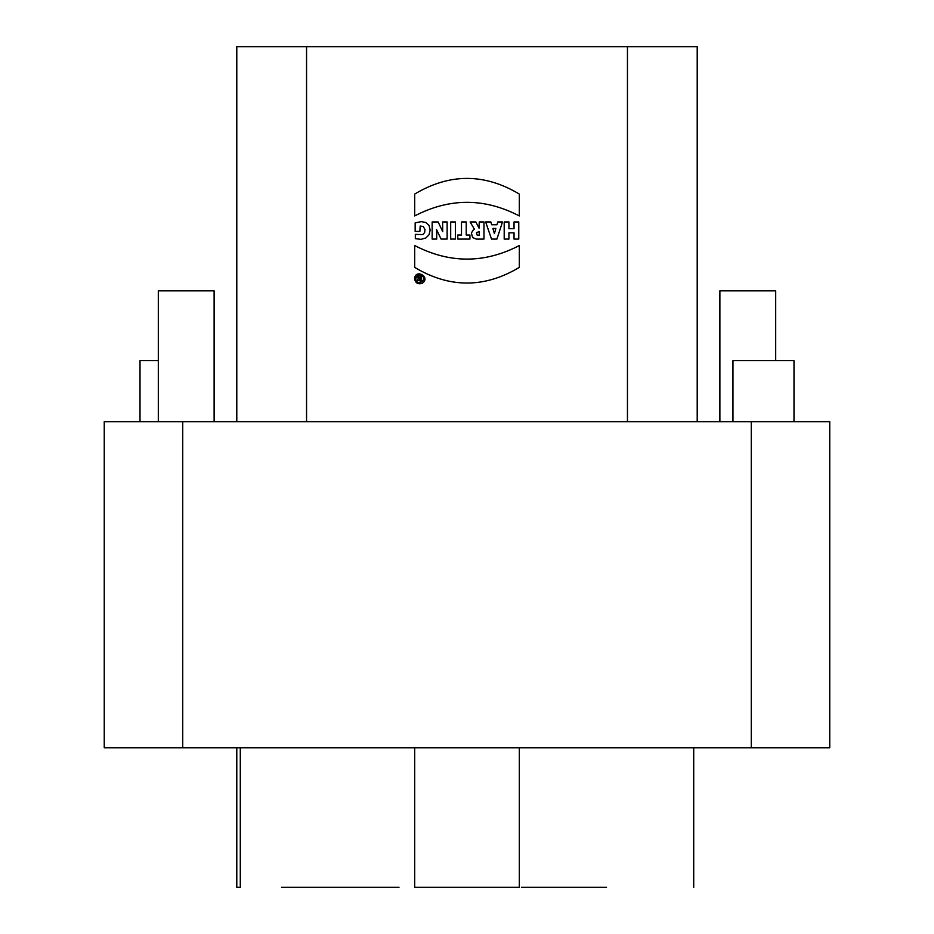 <?xml version="1.0" encoding="UTF-8"?>
<svg xmlns="http://www.w3.org/2000/svg" width="934" height="934" viewBox="0 0 934 934"><rect width="100%" height="100%" fill="white"/><g stroke="black" fill="none" stroke-linecap="round" stroke-linejoin="round"><path stroke-width="1.4" d="M158.313 421.654L158.313 290.859L214.12 290.859L214.12 421.654M158.313 360.617L140.007 360.617L140.007 421.654M793.993 421.654L793.993 360.617L732.956 360.617L732.956 421.654M719.88 421.654L719.88 290.859L775.687 290.859L775.687 360.617M514.039 239.081L514.039 232.835L508.925 232.835L508.925 239.081L504.197 239.081L504.197 221.953L508.925 221.953L508.925 228.69L514.039 228.69L514.039 221.953L518.767 221.953L518.767 239.081L514.039 239.081M493.712 231.2L494.401 233.617L495.849 228.456L492.86 228.456L493.712 231.2M490.805 221.953L491.693 224.744L496.97 224.744L497.822 221.953L502.504 221.953L496.911 239.081L491.517 239.081L485.645 221.953L490.805 221.953M476.445 232.648L477.134 235.064L479.247 235.275L479.247 231.597L476.445 232.648M473.608 229.53L474.39 229.145L470.117 221.953L475.85 221.953L479.037 228.188L479.247 221.953L483.975 221.953L483.975 239.081L476.375 239.116L472.616 237.551L471.378 232.986L473.608 229.53M466.218 221.953L466.218 235.018L469.919 235.018L469.919 239.081L457.788 239.081L457.788 235.018L461.489 235.018L461.489 221.953L466.218 221.953M455.407 221.953L455.407 239.081L450.69 239.081L450.69 221.953L455.407 221.953M436.692 231.959L436.715 239.081L432.15 239.081L432.15 221.953L438.151 221.953L442.716 231.667L442.599 221.953L447.129 221.953L447.129 239.081L441.093 239.081L436.517 229.542L436.692 231.959M424.993 229.519L423.23 226.518L420.16 226.016L419.88 231.422L415.163 231.422L415.163 222.841L421.327 221.638L425.776 222.49L429.045 225.409L430.154 230.056L429.033 234.738L425.892 237.96L421.036 239.338L415.326 238.695L415.326 234.376L422.763 234.586L424.62 232.613L424.993 229.519M414.684 267.393L414.684 245.537C449.558 263.622 484.442 263.622 519.316 245.537L519.316 267.393C484.442 288.267 449.569 288.267 414.684 267.393M414.684 194.074C449.569 173.187 484.442 173.187 519.316 194.074L519.316 215.929C484.442 197.798 449.558 197.798 414.684 215.929L414.684 194.074M420.382 278.939L419.599 278.939L419.599 280.282L420.382 280.282L420.382 278.939M418.222 277.982L417.638 276.487L418.922 276.487L419.518 278.157L420.382 278.157L420.382 276.487L421.549 276.487L421.549 281.157L417.872 280.504L418.222 277.982M415.782 278.811C416.412 286.971 428.437 280.025 421.689 275.39C418.455 274.351 416.494 275.495 415.782 278.811M414.556 278.811C415.397 268.128 431.134 277.2 422.296 283.271C418.07 284.637 415.49 283.142 414.556 278.811M236.792 747.784L236.792 887.3L240.283 887.3L240.283 747.784M281.543 887.3L398.981 887.3M521.429 887.3L606.516 887.3M414.684 747.784L414.684 887.3L519.316 887.3L519.316 747.784M697.208 421.654L697.208 46.7L236.792 46.7L236.792 421.654M751.275 421.654L182.725 421.654L182.725 747.784L829.754 747.784L829.754 421.654L751.275 421.654L751.275 747.784M182.725 747.784L104.246 747.784L104.246 421.654L182.725 421.654M627.45 421.654L627.45 46.7M306.55 421.654L306.55 46.7M693.717 887.3L693.717 747.784"/></g></svg>

